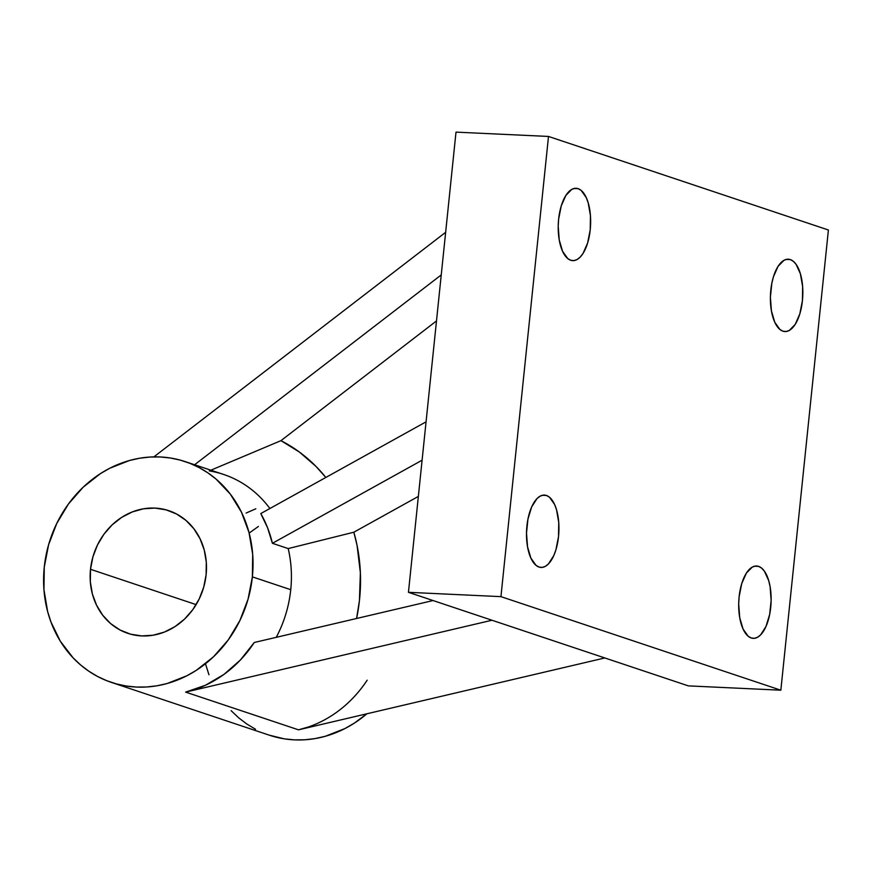 <?xml version="1.0" encoding="UTF-8"?>
<svg xmlns="http://www.w3.org/2000/svg" width="872" height="872" viewBox="0 0 872 872"><rect width="100%" height="100%" fill="white"/><g stroke="black" fill="none" stroke-linecap="round" stroke-linejoin="round"><path stroke-width="1.31" d="M90.514 569.307L196.124 604.612L90.514 569.307L90.328 581.831L92.378 593.974L96.585 605.277L102.776 615.294L110.711 623.654L120.096 630.031L130.56 634.173L141.711 635.928L153.112 635.219L164.339 632.091L174.945 626.652L184.526 619.109L192.712 609.768L199.198 598.966L203.721 587.129L206.119 574.713A64.659 57.41 108.5 0 1 127.813 633.334A64.659 57.41 108.5 0 1 90.514 569.307A64.659 57.41 108.5 0 1 168.819 510.676A64.659 57.41 108.5 0 1 206.119 574.713L206.304 562.189L204.255 550.047L200.048 538.743L193.867 528.726L185.921 520.366L176.536 513.99L166.072 509.848L154.922 508.093L143.52 508.79L132.293 511.929L121.688 517.369L112.106 524.9L103.921 534.253L97.435 545.055L92.912 556.892L90.514 569.307M570.735 260.259A36.21 16.154 -87.3 0 1 558.429 221.444A36.21 16.154 -87.3 0 1 576.12 188.287A36.21 16.154 -87.3 0 1 578.125 188.668L574.081 188.483L578.125 188.668L581.144 190.39L586.278 197.639L588.219 202.893L590.442 215.646L590.235 229.75L587.608 243.037L582.987 253.512L580.131 257.164L577.057 259.551L573.885 260.597L570.735 260.259L567.716 258.537L562.571 251.289L559.235 239.964L558.211 226.262L558.625 219.188L561.241 205.89L565.874 195.426L571.803 189.377L574.975 188.33L578.125 188.668A36.21 16.154 -87.3 0 1 590.431 227.483A36.21 16.154 -87.3 0 1 572.741 260.641A36.21 16.154 -87.3 0 1 570.735 260.259M539.027 567.051A36.21 16.154 -87.3 0 1 526.721 528.236A36.21 16.154 -87.3 0 1 544.411 495.089A36.21 16.154 -87.3 0 1 546.428 495.47L542.373 495.274L546.428 495.47L549.436 497.182L554.581 504.43L556.51 509.684L558.734 522.437L558.527 536.542L555.911 549.84L553.807 555.54L548.423 563.955L545.349 566.353L542.177 567.399L539.027 567.051L536.018 565.339L530.874 558.091L527.527 546.755L526.503 533.065L527.952 519.102L531.637 506.981L537.021 498.566L540.095 496.168L543.267 495.122L546.428 495.47A36.21 16.154 -87.3 0 1 558.723 534.285A36.21 16.154 -87.3 0 1 541.032 567.432A36.21 16.154 -87.3 0 1 539.027 567.051M782.914 331.175A36.21 16.154 -87.3 0 1 770.608 292.36A36.21 16.154 -87.3 0 1 788.299 259.213A36.21 16.154 -87.3 0 1 790.315 259.594L786.272 259.409L790.315 259.594L793.324 261.317L796.082 264.336L800.398 273.808L802.632 286.572L802.414 300.666L799.798 313.964L795.177 324.428L789.247 330.477L786.064 331.524L782.914 331.175L779.906 329.463L774.761 322.215L771.426 310.879L770.39 297.188L771.84 283.226L773.431 276.805L778.053 266.341L783.983 260.292L787.154 259.246L790.315 259.594A36.21 16.154 -87.3 0 1 802.622 298.409A36.21 16.154 -87.3 0 1 784.92 331.556A36.21 16.154 -87.3 0 1 782.914 331.175M751.206 637.977A36.21 16.154 -87.3 0 1 738.911 599.162A36.21 16.154 -87.3 0 1 756.602 566.004A36.21 16.154 -87.3 0 1 758.607 566.386L754.563 566.201L758.607 566.386L761.616 568.108L764.373 571.138L768.701 580.61L770.107 586.692L771.131 600.383L769.682 614.346L765.998 626.456L760.613 634.881L757.539 637.269L754.367 638.315L751.206 637.977L748.198 636.255L743.053 629.006L739.718 617.67L738.693 603.98L739.107 596.895L741.723 583.608L746.356 573.133L752.285 567.094L755.457 566.048L758.607 566.386A36.21 16.154 -87.3 0 1 770.913 605.201A36.21 16.154 -87.3 0 1 753.223 638.359A36.21 16.154 -87.3 0 1 751.206 637.977M209.28 470.902A116.39 103.343 108.5 0 1 269.884 508.518A116.39 103.343 -71.5 0 0 223.592 474.444L185.213 461.615A116.39 103.343 108.5 0 1 252.368 576.872L290.747 589.69A116.39 103.343 -71.5 0 0 288.196 548.575L272.402 543.3A116.39 103.343 -71.5 0 0 260.793 513.564L426.07 421.83L260.793 513.564L267.606 527.887L272.402 543.3L422.103 460.209L272.402 543.3L288.196 548.575A116.39 103.343 108.5 0 1 290.747 589.69L252.368 576.872A116.39 103.343 108.5 0 1 111.42 682.405A116.39 103.343 108.5 0 1 44.265 567.149A116.39 103.343 108.5 0 1 185.213 461.615M276.25 637.334A116.39 103.343 -71.5 0 0 290.747 589.69A116.39 103.343 108.5 0 1 276.25 637.334M367.145 680.215A116.39 103.343 108.5 0 1 298.507 729.831L185.638 692.106A116.39 103.343 -71.5 0 0 254.275 642.49L433.057 600.546L254.275 642.49L240.421 659.973L223.941 674.416L205.443 685.261L185.638 692.106L491.972 620.243L185.638 692.106L298.507 729.831L308.525 726.932M111.42 682.405L269.426 735.216A116.39 103.343 -71.5 0 0 366.861 713.797L354.25 723.182L344.898 728.578L325.158 736.328L314.966 738.606L304.699 739.794L294.442 739.87L284.294 738.846L269.317 735.172M604.83 657.957L688.357 685.883L604.83 657.957L298.507 729.831L604.83 657.957L408.445 592.317L604.83 657.957M456.002 132.13L408.445 592.317L500.942 596.644L780.843 690.199L688.357 685.883L780.843 690.199L828.4 230.001L548.499 136.446L500.942 596.644L408.445 592.317L456.002 132.13L548.499 136.446L456.002 132.13M436.49 320.94L280.958 440.654L299.401 452.056L315.958 466.378L325.823 477.464A168.122 149.275 -71.5 0 0 280.958 440.654L210.871 470.193L280.958 440.654L436.49 320.94M418.364 496.408L353.847 532.214L357.073 545.436L360.376 572.784L359.428 600.677L356.583 618.488A168.122 149.275 -71.5 0 0 353.847 532.214L288.196 548.575L353.847 532.214L418.364 496.408M255.823 508.779L246.133 513.041M153.886 456.874L445.657 232.301L153.886 456.874M441.254 274.909L194.609 464.754L441.254 274.909M500.942 596.644L780.843 690.199L828.4 230.001L548.499 136.446L500.942 596.644M44.265 567.149L48.581 544.793L56.735 523.494L68.408 504.049L83.145 487.219L100.389 473.649L109.752 468.253L129.492 460.503L139.673 458.225L149.951 457.037L160.208 456.961L170.345 457.996L180.275 460.122L189.9 463.326L199.121 467.577L207.852 472.831L216.016 479.044L230.295 494.097L241.435 512.137L249 532.476L252.695 554.33L252.368 576.872L248.051 599.217L239.898 620.526L228.224 639.972L213.487 656.801L196.244 670.372L186.881 675.767L167.141 683.517L156.96 685.795L146.681 686.983L136.424 687.06L126.287 686.024L116.358 683.899L106.733 680.694L97.511 676.443L88.781 671.178L80.627 664.965L73.117 657.859L60.342 641.236L50.947 621.954L47.633 611.544L43.949 589.69L44.265 567.149M255.529 729.254L246.798 724L238.634 717.787L231.124 710.669M208.953 674.775L205.65 664.355M249.512 532.803L258.406 526.459"/></g></svg>
